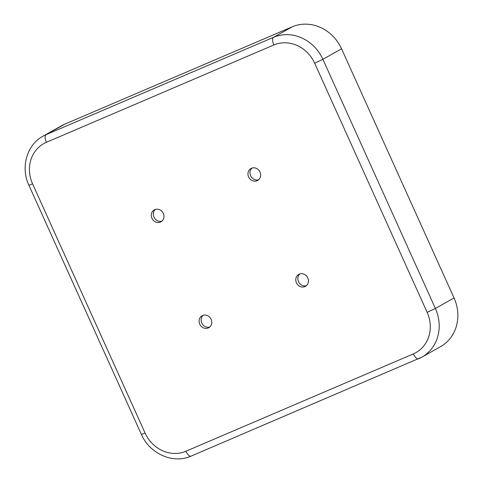 <?xml version="1.0" encoding="UTF-8"?>
<svg xmlns="http://www.w3.org/2000/svg" width="483" height="483" viewBox="0 0 483 483"><rect width="100%" height="100%" fill="white"/><g stroke="black" fill="none" stroke-linecap="round" stroke-linejoin="round"><path stroke-width="0.72" d="M209.749 327.015A6.84 6.176 60.6 0 1 202.093 323.616A6.84 6.176 60.6 0 1 203.162 315.314M208.245 327.969A6.84 6.176 60.6 0 1 199.89 324.473A6.84 6.176 60.6 0 1 202.075 315.779A6.84 6.176 60.6 0 1 202.619 315.514A6.84 6.176 60.6 0 1 210.974 319.003A6.84 6.176 60.6 0 1 208.783 327.703A6.84 6.176 60.6 0 1 208.245 327.969M161.938 221.129A6.84 6.176 60.6 0 1 154.282 217.73A6.84 6.176 60.6 0 1 155.351 209.423M160.434 222.083A6.84 6.176 60.6 0 1 152.079 218.588A6.84 6.176 60.6 0 1 154.264 209.894A6.84 6.176 60.6 0 1 154.808 209.622A6.84 6.176 60.6 0 1 163.163 213.118A6.84 6.176 60.6 0 1 160.972 221.812A6.84 6.176 60.6 0 1 160.434 222.083M258.61 179.761A6.84 6.176 60.6 0 1 250.955 176.361A6.84 6.176 60.6 0 1 252.023 168.054M257.107 180.714A6.84 6.176 60.6 0 1 248.751 177.219A6.84 6.176 60.6 0 1 250.943 168.519A6.84 6.176 60.6 0 1 251.486 168.253A6.84 6.176 60.6 0 1 259.842 171.749A6.84 6.176 60.6 0 1 257.65 180.443A6.84 6.176 60.6 0 1 257.107 180.714M306.421 285.646A6.84 6.176 60.6 0 1 298.766 282.247A6.84 6.176 60.6 0 1 299.834 273.946M304.918 286.6A6.84 6.176 60.6 0 1 296.562 283.104A6.84 6.176 60.6 0 1 298.754 274.41A6.84 6.176 60.6 0 1 299.297 274.145A6.84 6.176 60.6 0 1 307.647 277.634A6.84 6.176 60.6 0 1 305.461 286.334A6.84 6.176 60.6 0 1 304.918 286.6M46.38 142.31A32.832 29.656 -119.4 0 0 32.584 183.89L145.075 433.034A32.832 29.656 -119.4 0 0 185.877 451.255L413.345 353.912A32.832 29.656 -119.4 0 0 427.141 312.338L314.65 63.188A32.832 29.656 -119.4 0 0 273.855 44.973L46.38 142.31A6.84 2.922 -113.2 0 1 46.127 134.642A39.672 35.839 60.6 0 0 42.987 136.194L61.649 125.689A39.672 35.839 60.6 0 1 64.794 124.143L46.127 134.642L273.595 37.306L292.263 26.8L64.794 124.143M292.263 26.8A39.672 35.839 60.6 0 1 341.559 48.813L322.892 59.312L435.388 308.462L454.056 297.963L341.559 48.813M454.056 297.963A39.672 35.839 60.6 0 1 440.526 346.655L421.858 357.154A39.672 35.839 60.6 0 1 418.719 358.706A6.84 2.922 -113.2 0 1 418.592 358.766A6.84 2.922 -113.2 0 1 413.345 353.912M273.855 44.973A6.84 2.922 -113.2 0 1 273.595 37.306A39.672 35.839 60.6 0 1 322.892 59.312L314.65 63.188M427.141 312.338L435.388 308.462A39.672 35.839 60.6 0 1 421.858 357.154L191.123 456.103A6.84 2.922 -113.2 0 1 185.877 451.255M32.584 183.89L28.908 185.267C20.449 167.565 26.704 144.882 42.987 136.194M145.075 433.034L141.398 434.41L28.908 185.267M191.244 456.043A6.84 2.922 -113.2 0 1 191.123 456.103C173.186 464.308 149.561 453.706 141.398 434.41"/></g></svg>
